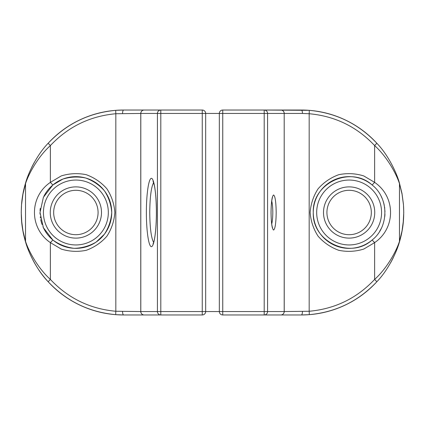 <?xml version="1.0" encoding="UTF-8"?>
<svg xmlns="http://www.w3.org/2000/svg" width="425" height="425" viewBox="0 0 425 425"><rect width="100%" height="100%" fill="white"/><g stroke="black" fill="none" stroke-linecap="round" stroke-linejoin="round"><path stroke-width="0.64" d="M28.576 250.601A102.468 102.468 0 0 1 21.547 220.623A3.416 2.295 -4.5 0 1 21.542 220.49A3.416 2.295 -4.5 0 1 21.553 220.352A11.65 1.015 90 0 1 21.287 212.5L21.287 212.5A11.65 1.015 90 0 1 21.298 210.784A11.65 1.015 90 0 1 21.33 209.1A11.65 1.015 90 0 1 21.383 207.496A11.65 1.015 90 0 1 21.431 206.46A11.65 1.015 90 0 1 21.457 205.998A11.65 1.015 90 0 1 21.553 204.648L22.977 194.039L25.532 183.653A3.416 3.272 -163.1 0 1 25.67 182.66L23.019 193.407L21.547 204.377A3.416 2.295 4.5 0 0 21.542 204.51A3.416 2.295 4.5 0 0 21.553 204.648M21.505 219.704L21.542 220.49M21.505 205.296L21.542 204.51M399.33 182.66C396.881 173.644 388.609 155.38 376.848 143.268C358.429 123.749 335.862 112.768 309.134 110.33L264.201 110.032L301.304 110.032A102.468 102.468 0 0 1 376.848 143.268L374.627 145.578C387.621 157.287 396.759 174.941 399.468 183.653A3.416 3.272 163.1 0 0 399.33 182.66L401.981 193.407L403.453 204.377A3.416 2.295 175.5 0 1 403.458 204.51A3.416 2.295 175.5 0 1 403.447 204.648A11.65 1.015 -90 0 1 403.713 212.5L403.713 212.5A11.65 1.015 -90 0 1 403.702 214.216A11.65 1.015 -90 0 1 403.67 215.9A11.65 1.015 -90 0 1 403.617 217.504A11.65 1.015 -90 0 1 403.569 218.54A11.65 1.015 -90 0 1 403.543 219.002A11.65 1.015 -90 0 1 403.447 220.352A3.416 2.295 4.5 0 1 403.458 220.49A3.416 2.295 4.5 0 1 403.453 220.623A102.468 102.468 0 0 1 399.33 242.34A102.468 102.468 0 0 1 398.894 243.748M403.495 205.296L403.458 204.51M403.495 219.704L403.458 220.49M271.724 201.004C272.42 203.888 272.781 207.719 272.808 212.5C272.781 217.281 272.42 221.112 271.724 223.996M264.201 110.032L264.201 113.448L284.192 113.448L284.192 311.552L267.58 311.552L267.58 113.448A3.416 3.379 90 0 0 264.201 110.032L222.748 110.032A3.416 3.416 0 0 0 219.332 113.448L219.332 311.552A3.416 3.416 0 0 0 222.748 314.967L301.304 314.967L264.201 314.967L264.201 311.552L222.748 311.552L222.748 314.967M153.632 242.441C151.215 237.931 149.919 227.954 149.749 212.5C149.919 197.046 151.215 187.069 153.632 182.559M160.799 314.967A3.416 3.379 -90 0 1 157.42 311.552L140.808 311.552L140.808 113.448L157.42 113.448L157.42 311.552L160.799 311.552L160.799 314.967L123.696 314.967L202.252 314.967A3.416 3.416 0 0 0 205.668 311.552L205.668 113.448A3.416 3.416 0 0 0 202.252 110.032L123.696 110.032L160.799 110.032L160.799 113.448L202.252 113.448L202.252 110.032M384.97 211.448A35.865 35.865 0 0 0 384.949 210.795M384.721 208.144A35.865 35.865 0 0 0 384.561 206.98M384.28 205.413A35.865 35.865 0 0 0 382.925 200.51M382.048 198.284A35.865 35.865 0 0 0 381.198 196.456M301.304 110.032A3.416 1.137 90 0 1 302.446 113.448L309.172 113.735C335.006 116.094 356.825 126.708 374.627 145.578L374.627 182.373L372.141 184.992A35.865 35.865 0 0 0 313.262 212.5A35.865 35.865 0 0 0 372.141 240.008C350.545 259.739 311.982 241.724 313.262 212.5C311.982 183.276 350.545 165.261 372.141 184.992C389.109 198.162 389.082 226.881 372.141 240.008L374.627 242.627C395.834 228.252 395.866 196.796 374.627 182.373L363.726 175.918C355.507 173.389 347.183 172.98 338.752 174.696C330.671 177.639 323.786 182.341 318.102 188.796C313.432 196.021 310.781 203.92 310.144 212.5C310.781 221.08 313.432 228.979 318.102 236.204C323.786 242.659 330.671 247.361 338.752 250.304C347.183 252.02 355.507 251.611 363.726 249.082L374.627 242.627L374.627 279.422L376.848 281.733A102.468 102.468 0 0 1 301.304 314.967L309.134 314.67C335.862 312.232 358.429 301.251 376.848 281.733C388.609 269.62 396.881 251.35 399.33 242.34L401.673 233.144L403.15 223.773L403.75 212.5L403.453 204.377M379.695 231.253A35.865 35.865 0 0 0 381.092 228.756M384.758 216.553A35.865 35.865 0 0 0 384.944 214.227M371.328 212.5A22.201 22.201 0 0 1 349.122 234.701A22.201 22.201 0 0 1 326.921 212.5A22.201 22.201 0 0 1 349.122 190.299A22.201 22.201 0 0 1 371.328 212.5M98.079 212.5A22.201 22.201 0 0 1 75.878 234.701A22.201 22.201 0 0 1 53.672 212.5A22.201 22.201 0 0 1 75.878 190.299A22.201 22.201 0 0 1 98.079 212.5M26.111 181.236A102.468 102.468 0 0 0 21.547 204.377L21.25 212.5L21.85 223.773L23.327 233.144L25.67 242.34A3.416 3.272 -16.9 0 1 25.532 241.347L25.532 183.653C28.241 174.946 37.379 157.282 50.373 145.578L50.373 182.373L52.859 184.992L62.815 179.1C70.322 176.789 77.924 176.417 85.616 177.985C92.995 180.673 99.28 184.965 104.47 190.857C108.736 197.455 111.159 204.669 111.738 212.5C111.159 220.331 108.736 227.545 104.47 234.143L96.098 242.123C89.298 246.054 81.977 248.12 74.125 248.322C66.332 247.355 59.245 244.587 52.859 240.008L50.373 242.627L61.274 249.082C69.493 251.611 77.817 252.02 86.248 250.304C94.329 247.361 101.214 242.659 106.898 236.204C111.568 228.979 114.219 221.08 114.856 212.5C114.219 203.92 111.568 196.021 106.898 188.796C101.214 182.341 94.329 177.639 86.248 174.696C77.817 172.98 69.493 173.389 61.274 175.918L50.373 182.373C29.166 196.748 29.134 228.204 50.373 242.627L50.373 279.422C37.379 267.713 28.241 250.059 25.532 241.347L22.977 230.961L21.553 220.352M52.859 240.008L43.408 227.731L40.014 212.5L43.403 197.28L52.859 184.992M42.952 226.716A35.865 35.865 0 0 0 111.738 212.5A35.865 35.865 0 0 0 43.908 196.244M40.242 208.447A35.865 35.865 0 0 0 40.056 210.773M40.014 212.5A35.865 35.865 0 0 0 40.051 214.205M40.279 216.856A35.865 35.865 0 0 0 40.439 218.02M40.72 219.587A35.865 35.865 0 0 0 42.075 224.49M309.134 110.33A3.416 0.298 94.4 0 1 309.172 113.735L309.172 311.265L284.229 311.552L284.192 113.448A3.416 3.379 90 0 0 280.813 110.032A3.416 3.416 0 0 1 284.229 113.448L302.446 113.448M284.229 311.552A3.416 3.416 0 0 1 280.813 314.967A3.416 3.379 90 0 0 284.192 311.552L284.229 311.552M144.187 314.967A3.416 3.416 0 0 1 140.771 311.552L140.808 311.552A3.416 3.379 -90 0 0 144.187 314.967M25.67 182.66C28.119 173.65 36.391 155.38 48.153 143.268A102.468 102.468 0 0 1 123.696 110.032L115.866 110.33C89.138 112.768 66.571 123.749 48.153 143.268L50.373 145.578C68.175 126.708 89.994 116.094 115.828 113.735L140.771 113.448A3.416 3.416 0 0 1 144.187 110.032A3.416 3.379 -90 0 0 140.808 113.448L140.771 311.552L115.828 311.265C89.994 308.906 68.175 298.292 50.373 279.422L48.153 281.733C66.571 301.251 89.138 312.232 115.866 314.67A102.468 102.468 0 0 1 32.938 260.068M26.339 180.54A102.468 102.468 0 0 1 28.459 174.691M31.625 167.519A102.468 102.468 0 0 1 34.276 162.456M123.696 314.967A102.468 102.468 0 0 1 115.866 314.67L123.696 314.967A3.416 1.137 -90 0 1 122.554 311.552M25.67 242.34C28.119 251.356 36.391 269.62 48.153 281.733M122.554 113.448A3.416 1.137 -90 0 1 123.696 110.032M398.65 244.492A102.468 102.468 0 0 1 396.567 250.24M393.353 257.523A102.468 102.468 0 0 1 390.745 262.507M403.447 220.352L402.023 230.961L399.468 241.347A3.416 3.272 16.9 0 1 399.33 242.34M403.447 204.648L402.023 194.039L399.468 183.653L399.468 241.347C396.759 250.054 387.621 267.718 374.627 279.422C356.825 298.292 335.006 308.906 309.172 311.265A3.416 0.298 85.6 0 1 309.134 314.67M302.446 311.552A3.416 1.137 90 0 1 301.304 314.967M140.771 113.448L140.771 311.552M271.028 212.5C271.192 223.072 272.053 228.916 273.604 230.037C275.161 228.916 276.022 223.072 276.186 212.5C276.022 201.928 275.161 196.084 273.604 194.963C272.053 196.084 271.192 201.928 271.028 212.5M146.37 212.5C146.349 230.775 148.708 246.792 151.396 246.654C154.084 246.792 156.437 230.775 156.416 212.5C156.437 194.225 154.084 178.208 151.396 178.346C148.708 178.208 146.349 194.225 146.37 212.5M316.678 212.5A32.449 32.449 0 0 1 349.122 180.051A32.449 32.449 0 0 1 381.57 212.5A32.449 32.449 0 0 1 349.122 244.949A32.449 32.449 0 0 1 316.678 212.5M323.505 212.5A25.617 25.617 0 0 0 349.122 238.117A25.617 25.617 0 0 0 374.744 212.5A25.617 25.617 0 0 0 349.122 186.883A25.617 25.617 0 0 0 323.505 212.5M50.256 212.5A25.617 25.617 0 0 0 75.878 238.117A25.617 25.617 0 0 0 101.495 212.5A25.617 25.617 0 0 0 75.878 186.883A25.617 25.617 0 0 0 50.256 212.5M108.322 212.5A32.449 32.449 0 0 1 75.878 244.949A32.449 32.449 0 0 1 43.43 212.5A32.449 32.449 0 0 1 75.878 180.051A32.449 32.449 0 0 1 108.322 212.5M115.866 110.33A3.416 0.298 -94.4 0 0 115.828 113.735L115.828 311.265A3.416 0.298 -85.6 0 0 115.866 314.67M202.252 314.967L202.252 113.448L264.201 113.448L264.201 311.552L267.58 311.552A3.416 3.379 90 0 1 264.201 314.967M222.748 110.032L222.748 311.552L160.799 311.552L160.799 113.448L157.42 113.448A3.416 3.379 -90 0 1 160.799 110.032M272.558 227.8L272.313 227.088C271.543 224.15 271.129 219.289 271.065 212.5C271.118 205.456 271.591 200.425 272.473 197.402L272.25 197.583M153.005 181.029L154.296 185.157C155.417 190.602 156.097 198.146 156.331 207.782C156.713 223.268 155.173 238.653 153.489 242.872L153.011 243.966"/></g></svg>
